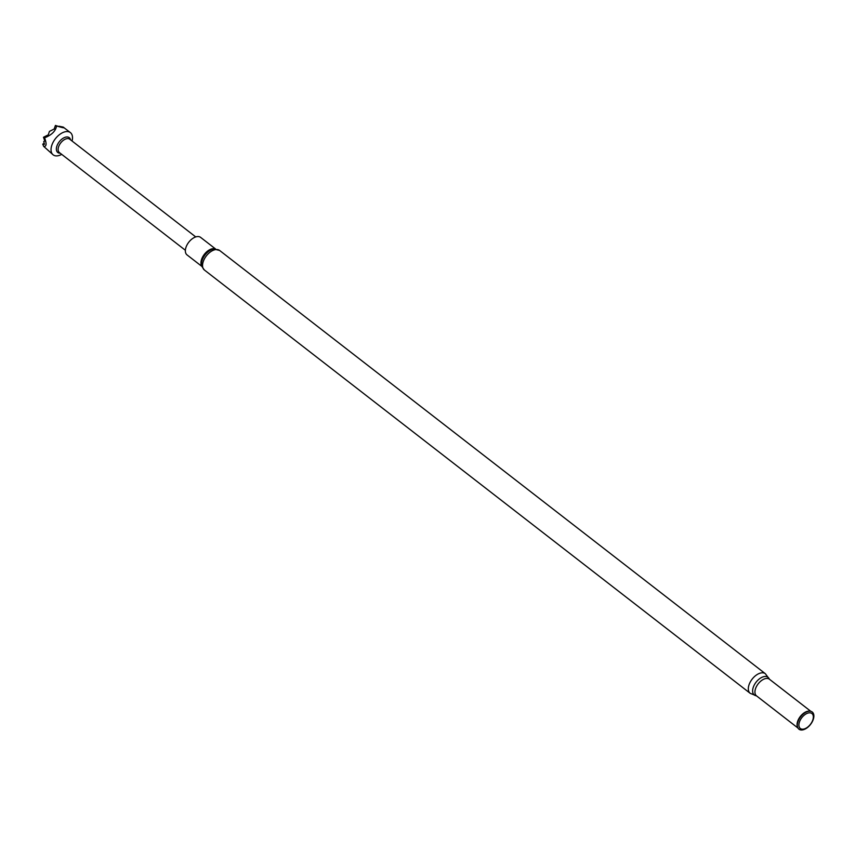 <?xml version="1.0" encoding="UTF-8"?>
<svg xmlns="http://www.w3.org/2000/svg" width="855" height="855" viewBox="0 0 855 855"><rect width="100%" height="100%" fill="white"/><g stroke="black" fill="none" stroke-linecap="round" stroke-linejoin="round"><path stroke-width="1.28" d="M59.23 126.262L63.174 127.074C65.269 128.314 63.067 127.929 56.558 125.931C55.81 130.526 52.444 134.235 46.448 137.035L44.578 137.751C46.843 143.939 46.533 146.804 43.648 146.344L42.75 144.132L44.46 144.345L43.733 141.567L44.802 141.096L43.52 137.238L48.286 134.844L49.43 131.403L54.196 129.009L55.393 125.525L59.252 126.561M72.066 141.022A14.075 8.101 127.8 0 0 70.399 132.6A14.075 8.101 127.8 0 0 53.128 142.219A14.075 8.101 127.8 0 0 53.149 154.841A14.075 8.101 127.8 0 0 61.72 154.36M63.174 127.074L70.399 132.6M60.203 153.195L60.01 153.195A9.373 5.397 -52.2 0 1 57.766 144.078A9.373 5.397 -52.2 0 1 65.001 137.345A9.373 5.397 -52.2 0 1 70.505 139.654L70.559 139.846M185.375 250.269L59.39 152.564A8.443 4.863 -52.2 0 1 59.38 144.987A8.443 4.863 -52.2 0 1 69.736 139.215L195.731 236.921M201.94 266.45L187.021 254.886A11.083 6.38 -52.2 0 1 187.021 244.925A11.083 6.38 -52.2 0 1 200.604 237.369L215.524 248.933M811.919 722.037A9.469 5.451 127.8 0 0 810.412 712.878A9.469 5.451 127.8 0 0 800.312 719.985A9.469 5.451 127.8 0 0 801.808 729.133A9.469 5.451 127.8 0 0 811.919 722.037M812.25 721.78A10.859 6.252 127.8 0 0 809.664 711.21A10.859 6.252 127.8 0 0 798.933 719.429A10.859 6.252 127.8 0 0 797.501 726.889A10.859 6.252 127.8 0 0 803.871 729.572A10.859 6.252 127.8 0 0 812.25 721.78M43.648 146.344L53.149 154.841M44.278 143.309L42.75 144.132M43.477 137.399L44.578 137.751M56.558 125.931L55.607 125.429M204.409 258.894A12.387 7.129 -52.2 0 1 219.596 250.451L213.729 249.008A11.543 6.648 -52.2 0 0 203.244 257.686A11.543 6.648 -52.2 0 0 201.556 264.697C201.032 265.029 201.983 266.813 204.409 270.02A12.387 7.129 -52.2 0 1 204.409 258.894M201.855 266.183A11.083 6.38 -52.2 0 1 202.614 257.024A11.083 6.38 -52.2 0 1 215.236 248.923M809.503 711.21A10.645 6.124 127.8 0 0 809.343 711.21A10.645 6.124 127.8 0 0 798.827 719.269A10.645 6.124 127.8 0 0 797.426 726.579A10.645 6.124 127.8 0 0 797.469 726.729M810.177 711.232A10.538 6.06 127.8 0 0 798.634 719.076A10.538 6.06 127.8 0 0 797.662 727.381M219.596 250.451L765.364 673.729L769.425 679.223A10.538 6.06 127.8 0 0 756.515 686.405A10.538 6.06 127.8 0 0 756.515 695.874L797.939 728.011M769.318 679.137A11.179 6.434 127.8 0 0 762.607 677.021A11.179 6.434 127.8 0 0 754.302 684.93A11.179 6.434 127.8 0 0 756.408 695.788M765.364 673.729A12.387 7.129 127.8 0 0 750.177 682.172A12.387 7.129 127.8 0 0 750.188 693.309L756.515 695.874M769.425 679.223L810.861 711.349M204.409 270.02L750.188 693.309"/></g></svg>
